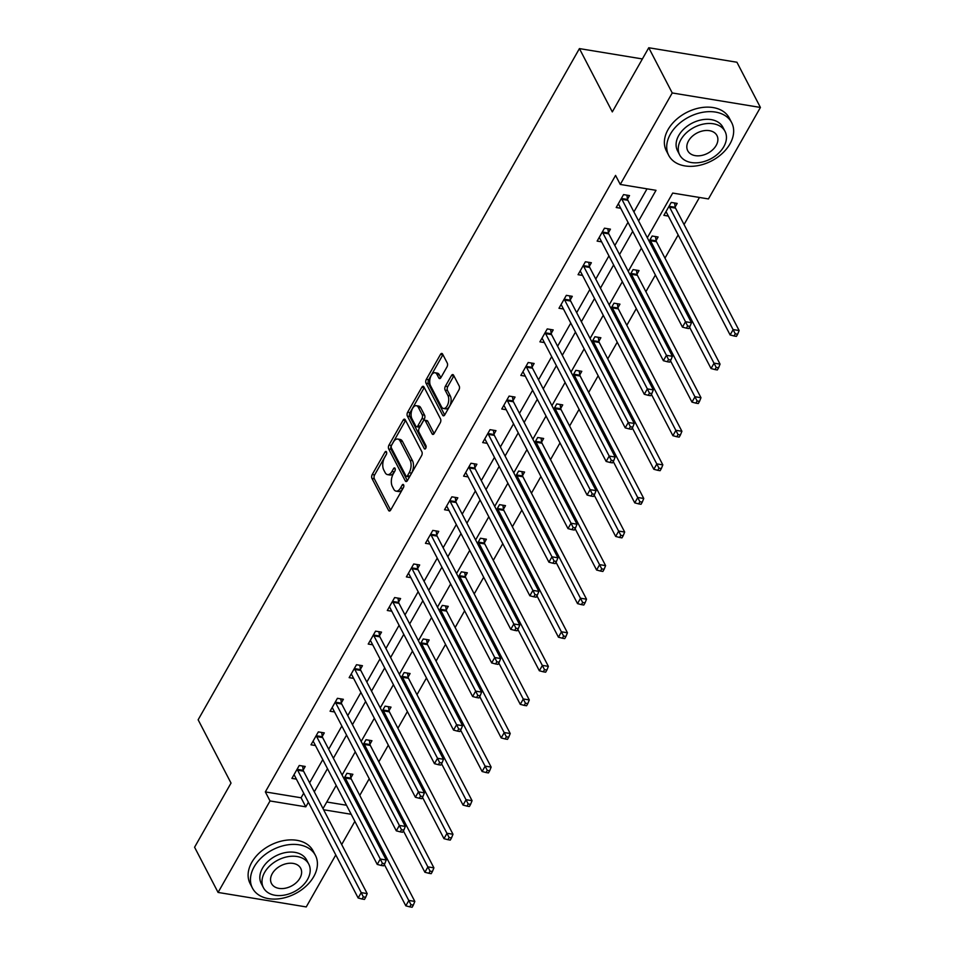 <?xml version="1.0" encoding="UTF-8"?>
<svg xmlns="http://www.w3.org/2000/svg" width="955" height="955" viewBox="0 0 955 955"><rect width="100%" height="100%" fill="white"/><g stroke="black" fill="none" stroke-linecap="round" stroke-linejoin="round"><path stroke-width="1.43" d="M386.477 451.858A1.946 1.027 -80.7 0 0 385.951 451.417A1.946 1.027 -80.7 0 0 384.996 452.097L372.235 474.54A2.781 1.468 -80.7 0 0 371.961 478.431L388.566 510.388A2.781 1.468 -80.7 0 0 389.306 511.021A2.781 1.468 -80.7 0 0 390.679 510.042L403.44 487.599A1.946 1.027 -80.7 0 0 403.631 484.877A1.946 1.027 -80.7 0 0 403.106 484.436A1.946 1.027 -80.7 0 0 402.151 485.116L400.491 488.017A8.917 4.679 -80.7 0 1 396.098 491.133A8.917 4.679 -80.7 0 1 393.699 489.103L392.326 486.441A8.917 4.679 -80.7 0 1 393.209 473.99L394.857 471.09A1.946 1.027 -80.7 0 0 395.06 468.368A1.946 1.027 -80.7 0 0 394.534 467.926A1.946 1.027 -80.7 0 0 393.567 468.607L391.92 471.507A8.917 4.679 -80.7 0 1 387.527 474.623A8.917 4.679 -80.7 0 1 385.128 472.594L383.743 469.932A8.917 4.679 -80.7 0 1 384.638 457.481L386.286 454.58A1.946 1.027 -80.7 0 0 386.477 451.858M446.976 366.935A2.781 1.468 -80.7 0 0 447.262 363.055L442.595 354.09A2.781 1.468 -80.7 0 0 441.855 353.445A2.781 1.468 -80.7 0 0 440.482 354.424L426.312 379.362A2.781 1.468 -80.7 0 0 426.037 383.242L442.631 415.198A2.781 1.468 -80.7 0 0 443.383 415.831A2.781 1.468 -80.7 0 0 444.755 414.864L458.925 389.927A2.781 1.468 -80.7 0 0 459.2 386.035L453.577 375.208A2.781 1.468 -80.7 0 0 452.825 374.575A2.781 1.468 -80.7 0 0 451.452 375.554L445.388 386.214A2.781 1.468 -80.7 0 0 445.114 390.106L447.907 395.477A7.449 3.916 -80.7 0 1 448.014 403.953A7.449 3.916 -80.7 0 1 443.478 408.477A7.449 3.916 -80.7 0 1 441.485 406.782L430.55 385.748A7.449 3.916 -80.7 0 1 430.442 377.273A7.449 3.916 -80.7 0 1 434.967 372.737A7.449 3.916 -80.7 0 1 436.972 374.444L438.799 377.941A2.781 1.468 -80.7 0 0 439.539 378.586A2.781 1.468 -80.7 0 0 440.912 377.607L446.976 366.935M335.79 854.94L306.245 906.928L218.074 892.436L194.581 847.228L231.026 783.076L198.139 719.784L579.422 48.598L612.31 111.902L648.755 47.75L672.236 92.957L760.419 107.449L708.443 198.938L672.702 193.065L647.323 237.735M218.074 892.436L270.038 800.959L305.791 806.832L308.405 802.236M638.609 220.975L656.013 190.32L620.273 184.446L615.569 175.41L265.347 791.91L270.038 800.959M620.273 184.446L672.236 92.957M405.266 419.794A2.781 1.468 -80.7 0 0 404.526 419.161A2.781 1.468 -80.7 0 0 403.141 420.14L388.983 445.066A2.781 1.468 -80.7 0 0 388.709 448.957L405.302 480.914A2.781 1.468 -80.7 0 0 406.054 481.547A2.781 1.468 -80.7 0 0 407.427 480.568L421.597 455.642A2.781 1.468 -80.7 0 0 421.871 451.751L405.266 419.794M407.654 412.214L421.812 387.276A2.781 1.468 -80.7 0 1 423.184 386.309A2.781 1.468 -80.7 0 1 423.936 386.942L440.53 418.899A2.781 1.468 -80.7 0 1 440.255 422.779L434.191 433.451A2.781 1.468 -80.7 0 1 432.818 434.43A2.781 1.468 -80.7 0 1 432.078 433.797L425.345 420.833A2.781 1.468 -80.7 0 0 424.593 420.2A2.781 1.468 -80.7 0 0 423.22 421.167L419.197 428.246A2.781 1.468 -80.7 0 0 418.923 432.138L425.93 445.627A1.946 1.027 -80.7 0 1 425.954 447.847A1.946 1.027 -80.7 0 1 424.772 449.029A1.946 1.027 -80.7 0 1 424.247 448.587L407.367 416.105A2.781 1.468 -80.7 0 1 407.654 412.214L410.029 412.608L424.199 387.67L421.812 387.276M642.393 58.947L579.422 48.598M265.347 791.91L301.088 797.783L303.702 793.187M309.611 782.802L322.778 759.607M328.687 749.221L341.854 726.027M347.763 715.641L360.93 692.447M366.839 682.061L380.006 658.866M385.916 648.481L399.083 625.286M404.992 614.901L418.159 591.706M424.068 581.308L437.235 558.126M443.144 547.728L456.311 524.546M462.22 514.148L475.387 490.966M481.296 480.568L494.463 457.385M500.372 446.988L513.539 423.805M519.448 413.408L532.627 390.225M538.524 379.827L551.704 356.645M557.601 346.247L570.78 323.065M576.677 312.667L589.856 289.484M595.753 279.087L608.932 255.904M614.829 245.507L628.008 222.324M633.905 211.926L647.024 188.839M303.236 769.933L305.218 766.459L299.249 765.48L291.92 778.397L296.396 779.125M322.312 736.353L324.294 732.879L318.325 731.9L310.996 744.804L315.472 745.545M341.389 702.773L343.37 699.299L337.413 698.32L330.072 711.224L334.548 711.964M360.465 669.192L362.446 665.707L356.49 664.728L349.148 677.644L353.625 678.384M379.541 635.612L381.523 632.126L375.566 631.148L368.224 644.064L372.701 644.804M398.617 602.032L400.599 598.546L394.642 597.567L387.3 610.484L391.777 611.224M417.693 568.452L419.675 564.966L413.718 563.987L406.376 576.904L410.853 577.644M436.769 534.872L438.751 531.386L432.794 530.407L425.452 543.323L429.929 544.063M455.845 501.291L457.827 497.806L451.87 496.827L444.529 509.743L449.005 510.483M474.921 467.711L476.903 464.226L470.946 463.247L463.605 476.163L468.081 476.903M493.998 434.131L495.979 430.645L490.022 429.666L482.681 442.583L487.157 443.323M513.074 400.551L515.055 397.065L509.099 396.086L501.757 409.003L506.234 409.743M532.15 366.971L534.132 363.485L528.175 362.506L520.833 375.422L525.31 376.163M551.226 333.39L553.208 329.905L547.251 328.926L539.909 341.842L544.386 342.582M570.302 299.81L572.284 296.325L566.327 295.346L558.985 308.262L563.474 309.002M589.378 266.23L591.36 262.744L585.403 261.766L578.062 274.682L582.55 275.422M608.454 232.65L610.436 229.164L604.479 228.185L597.138 241.102L601.626 241.842M627.53 199.07L629.512 195.584L623.555 194.605L616.214 207.522L620.702 208.25M359.76 795.42L369.239 778.731M378.837 761.839L388.315 745.151M397.913 728.259L407.391 711.571M416.989 694.679L426.467 677.99M436.065 661.099L445.543 644.41M455.141 627.519L464.619 610.83M474.217 593.938L483.696 577.25M493.293 560.358L502.772 543.67M512.369 526.778L521.848 510.089M531.446 493.198L540.924 476.509M550.522 459.618L560 442.929M569.598 426.037L579.076 409.349M588.674 392.457L598.152 375.769M607.75 358.877L617.228 342.188M626.826 325.297L636.305 308.608M645.902 291.705L655.381 275.028M664.978 258.125L678.157 234.942M684.055 224.544L699.454 197.458M326.765 802.009L346.486 805.244M350.891 777.764L352.873 774.29L346.916 773.311L343.931 778.564M369.967 744.184L371.949 740.71L365.992 739.731L363.007 744.984M389.055 710.604L391.025 707.13L385.068 706.151L382.084 711.403M408.131 677.023L410.101 673.538L404.144 672.559L401.16 677.823M427.207 643.443L429.177 639.957L423.22 638.979L420.236 644.243M446.283 609.863L448.253 606.377L442.296 605.398L439.312 610.663M465.36 576.283L467.329 572.797L461.372 571.818L458.388 577.083M484.436 542.703L486.405 539.217L480.449 538.238L477.464 543.502M503.512 509.122L505.493 505.637L499.525 504.658L496.54 509.922M522.588 475.542L524.57 472.057L518.601 471.078L515.616 476.342M541.664 441.962L543.646 438.476L537.677 437.497L534.693 442.762M560.74 408.382L562.722 404.896L556.765 403.917L553.769 409.182M579.816 374.802L581.798 371.316L575.841 370.337L572.845 375.601M598.892 341.221L600.874 337.736L594.917 336.757L591.921 342.021M617.969 307.641L619.95 304.156L613.993 303.177L610.997 308.429M637.045 274.061L639.026 270.575L633.07 269.597L630.073 274.849M656.121 240.481L658.102 236.995L652.146 236.016L649.149 241.269M675.197 206.901L677.179 203.415L671.222 202.436L663.88 215.353L668.357 216.081M648.755 47.75L736.926 62.242L760.419 107.449M354.866 821.36L341.687 844.542M323.614 809.756L351.189 814.281M641.414 248.133L628.247 271.316M622.338 281.713L609.171 304.896M603.262 315.293L590.083 338.476M584.185 348.873L571.006 372.056M565.109 382.454L551.93 405.648M546.033 416.034L532.854 439.228M526.957 449.614L513.778 472.809M507.881 483.194L494.702 506.389M488.805 516.774L475.626 539.969M469.729 550.355L456.55 573.549M450.653 583.935L437.474 607.129M431.576 617.515L418.397 640.71M412.5 651.095L399.321 674.29M393.424 684.675L380.245 707.87M374.348 718.255L361.169 741.45M355.272 751.836L342.093 775.03M336.196 785.416L323.017 808.61M314.302 791.838L327.481 768.656M333.379 758.258L346.558 735.075M352.455 724.678L365.634 701.495M371.531 691.098L384.71 667.915M390.607 657.518L403.786 634.335M409.683 623.937L422.862 600.743M428.759 590.357L441.938 567.163M447.835 556.777L461.014 533.582M466.911 523.197L480.09 500.002M485.988 489.617L499.167 466.422M505.076 456.036L518.243 432.842M524.152 422.456L537.319 399.262M543.228 388.876L556.395 365.681M562.304 355.296L575.471 332.101M581.38 321.716L594.547 298.521M600.456 288.135L613.623 264.941M619.532 254.555L632.699 231.361M301.088 797.783L305.791 806.832M387.527 474.623L389.903 475.017A8.917 4.679 -80.7 0 0 394.308 471.901L391.92 471.507M395.131 470.445L394.308 471.901M396.098 491.133L398.486 491.527A8.917 4.679 -80.7 0 0 402.879 488.411L400.491 488.017M403.702 486.955L402.879 488.411M386.548 453.935L374.623 474.933A2.781 1.468 -80.7 0 0 374.348 478.825L390.619 510.149M405.589 420.427A2.781 1.468 -80.7 0 0 405.529 420.522L391.371 445.46A2.781 1.468 -80.7 0 0 391.084 449.351L407.367 480.675M391.598 445.233A1.946 1.027 -80.7 0 0 391.395 447.955L405.971 475.996A1.946 1.027 -80.7 0 0 406.496 476.45A1.946 1.027 -80.7 0 0 407.463 475.757L409.194 472.701A8.917 4.679 -80.7 0 0 410.089 460.262L400.133 441.091A8.917 4.679 -80.7 0 0 397.734 439.049A8.917 4.679 -80.7 0 0 393.341 442.165L391.598 445.233M406.496 476.45L408.883 476.832A1.946 1.027 -80.7 0 0 409.838 476.151L407.463 475.757M397.734 439.049L400.121 439.443A8.917 4.679 -80.7 0 1 402.509 441.473L412.476 460.644A8.917 4.679 -80.7 0 1 411.581 473.095L409.838 476.151M434.131 433.558L427.721 421.227A2.781 1.468 -80.7 0 0 426.981 420.582L424.593 420.2M425.99 447.74L409.755 416.487L407.367 416.105M418.35 407.391A7.449 3.916 -80.7 0 0 416.356 405.684A7.449 3.916 -80.7 0 0 411.82 410.22A7.449 3.916 -80.7 0 0 411.927 418.696L415.783 426.097A2.781 1.468 -80.7 0 0 416.535 426.742A2.781 1.468 -80.7 0 0 417.908 425.763L421.931 418.684A2.781 1.468 -80.7 0 0 422.206 414.792L418.35 407.391L420.737 407.773A7.449 3.916 -80.7 0 0 418.732 406.078L416.356 405.684M416.535 426.742L418.911 427.124A2.781 1.468 -80.7 0 0 420.284 426.157L417.908 425.763M420.737 407.773L424.593 415.186A2.781 1.468 -80.7 0 1 424.307 419.078L420.284 426.157M410.029 412.608A2.781 1.468 -80.7 0 0 409.755 416.487M434.967 372.737L437.354 373.13A7.449 3.916 -80.7 0 1 439.36 374.838L440.852 377.714M443.478 408.477L445.866 408.871A7.449 3.916 -80.7 0 0 450.39 404.347A7.449 3.916 -80.7 0 0 450.283 395.871L447.907 395.477M453.9 375.828A2.781 1.468 -80.7 0 0 453.84 375.936L447.776 386.608A2.781 1.468 -80.7 0 0 447.501 390.5L450.283 395.871M442.917 354.711A2.781 1.468 -80.7 0 0 442.857 354.818L428.7 379.744A2.781 1.468 -80.7 0 0 428.413 383.635L444.696 414.971M384.328 864.454L405.815 905.829L408.871 900.446L414.828 901.425L351.225 778.994A2.841 1.492 99.3 0 1 350.963 778.158L350.246 773.848M410.972 904.707L409.743 906.856L412.13 907.25L413.348 905.101L410.972 904.707L345.268 778.015A2.841 1.492 99.3 0 1 345.006 777.179L344.934 776.785M409.743 906.856L405.815 905.829M414.828 901.425L413.348 905.101M297.28 768.954L297.339 769.348A2.841 1.492 -80.7 0 0 297.602 770.184L361.217 892.615L358.161 897.998L294.546 775.567A2.841 1.492 -80.7 0 0 294.104 775.042L293.901 774.911M302.58 766.017L303.296 770.327A2.841 1.492 -80.7 0 0 303.559 771.163L367.174 893.593L361.217 892.615L363.306 896.876L362.076 899.025L364.464 899.419L365.693 897.27L363.306 896.876M365.693 897.27L367.174 893.593M358.161 897.998L362.076 899.025M254.149 866.854A35.478 24.699 152.5 0 0 252.442 888.102A35.478 24.699 152.5 0 0 281.809 898.369A35.478 24.699 152.5 0 0 313.718 876.642A35.478 24.699 152.5 0 0 315.425 855.382A35.478 24.699 152.5 0 0 286.058 845.115A35.478 24.699 152.5 0 0 254.149 866.854M315.425 855.382L313.073 850.869A35.478 24.699 152.5 0 0 283.707 840.603A35.478 24.699 152.5 0 0 251.798 862.329A35.478 24.699 152.5 0 0 250.103 883.578L252.442 888.102M263.425 887.684L261.264 883.518A25.546 17.787 -27.5 0 1 262.482 868.214A25.546 17.787 -27.5 0 1 285.461 852.576A25.546 17.787 -27.5 0 1 306.603 859.966L308.763 864.12A25.546 17.787 152.5 0 0 287.622 856.731A25.546 17.787 152.5 0 0 264.642 872.381A25.546 17.787 152.5 0 0 263.425 887.684A25.546 17.787 152.5 0 0 284.566 895.074A25.546 17.787 152.5 0 0 307.546 879.424A25.546 17.787 152.5 0 0 308.763 864.12M299.918 878.17A16.462 11.46 152.5 0 0 300.706 868.31A16.462 11.46 152.5 0 0 287.085 863.547A16.462 11.46 152.5 0 0 272.271 873.634A16.462 11.46 152.5 0 0 271.483 883.494A16.462 11.46 152.5 0 0 285.103 888.257A16.462 11.46 152.5 0 0 299.918 878.17M670.398 134.106A35.478 24.699 152.5 0 0 668.703 155.355A35.478 24.699 152.5 0 0 698.069 165.621A35.478 24.699 152.5 0 0 729.978 143.895A35.478 24.699 152.5 0 0 731.673 122.634A35.478 24.699 152.5 0 0 702.319 112.368A35.478 24.699 152.5 0 0 670.398 134.106M731.673 122.634L729.334 118.122A35.478 24.699 152.5 0 0 699.967 107.855A35.478 24.699 152.5 0 0 668.058 129.582A35.478 24.699 152.5 0 0 666.363 150.83L668.703 155.355M679.685 154.937L677.525 150.771A25.546 17.787 -27.5 0 1 678.742 135.467A25.546 17.787 -27.5 0 1 701.722 119.829A25.546 17.787 -27.5 0 1 722.863 127.218L725.024 131.372A25.546 17.787 152.5 0 0 703.883 123.983A25.546 17.787 152.5 0 0 680.903 139.633A25.546 17.787 152.5 0 0 679.685 154.937A25.546 17.787 152.5 0 0 700.827 162.326A25.546 17.787 152.5 0 0 723.806 146.676A25.546 17.787 152.5 0 0 725.024 131.372M716.178 145.423A16.462 11.46 152.5 0 0 716.966 135.562A16.462 11.46 152.5 0 0 703.346 130.799A16.462 11.46 152.5 0 0 688.531 140.886A16.462 11.46 152.5 0 0 687.743 150.747A16.462 11.46 152.5 0 0 701.364 155.51A16.462 11.46 152.5 0 0 716.178 145.423M403.404 830.874L424.891 872.249L427.947 866.865L433.904 867.844L370.301 745.413A2.841 1.492 99.3 0 1 370.039 744.578L369.322 740.268M430.048 871.127L428.819 873.276L431.206 873.67L432.424 871.521L430.048 871.127L364.344 744.434A2.841 1.492 99.3 0 1 364.082 743.599L364.01 743.205M428.819 873.276L424.891 872.249M433.904 867.844L432.424 871.521M422.48 797.294L443.968 838.669L447.024 833.285L452.992 834.264L389.377 711.833A2.841 1.492 99.3 0 1 389.115 710.998L388.399 706.688M449.125 837.547L447.895 839.696L450.283 840.09L451.5 837.941L449.125 837.547L383.421 710.854A2.841 1.492 99.3 0 1 383.158 710.019L383.086 709.625M447.895 839.696L443.968 838.669M452.992 834.264L451.5 837.941M316.356 735.374L316.415 735.768A2.841 1.492 -80.7 0 0 316.678 736.603L380.293 859.034L377.237 864.418L313.622 741.987A2.841 1.492 -80.7 0 0 313.18 741.462L312.977 741.331M321.656 732.437L322.372 736.747A2.841 1.492 -80.7 0 0 322.635 737.582L386.25 860.013L380.293 859.034L382.382 863.296L381.152 865.445L383.54 865.839L384.769 863.69L382.382 863.296M384.769 863.69L386.25 860.013M377.237 864.418L381.152 865.445M335.432 701.794L335.492 702.188A2.841 1.492 -80.7 0 0 335.754 703.023L399.369 825.454L396.313 830.838L332.698 708.407A2.841 1.492 -80.7 0 0 332.256 707.882L332.054 707.751M340.732 698.857L341.448 703.167A2.841 1.492 -80.7 0 0 341.711 704.002L405.326 826.433L399.369 825.454L401.458 829.716L400.24 831.865L402.616 832.259L403.846 830.11L401.458 829.716M403.846 830.11L405.326 826.433M396.313 830.838L400.24 831.865M441.556 763.714L463.044 805.089L466.1 799.705L472.068 800.684L408.454 678.253A2.841 1.492 99.3 0 1 408.191 677.417L407.475 673.108M468.201 803.967L466.971 806.115L469.359 806.509L470.576 804.361L468.201 803.967L402.497 677.274A2.841 1.492 99.3 0 1 402.234 676.438L402.162 676.045M466.971 806.115L463.044 805.089M472.068 800.684L470.576 804.361M460.632 730.133L482.12 771.509L485.176 766.125L491.145 767.104L427.53 644.673A2.841 1.492 99.3 0 1 427.267 643.837L426.551 639.528M487.277 770.387L486.047 772.535L488.435 772.929L489.652 770.78L487.277 770.387L421.573 643.694A2.841 1.492 99.3 0 1 421.31 642.858L421.239 642.464M486.047 772.535L482.12 771.509M491.145 767.104L489.652 770.78M479.708 696.553L501.196 737.928L504.264 732.545L510.221 733.524L446.606 611.093A2.841 1.492 99.3 0 1 446.343 610.257L445.627 605.948M506.353 736.806L505.123 738.955L507.511 739.349L508.729 737.188L506.353 736.806L440.649 610.114A2.841 1.492 99.3 0 1 440.386 609.278L440.327 608.884M505.123 738.955L501.196 737.928M510.221 733.524L508.729 737.188M354.508 668.214L354.568 668.607A2.841 1.492 -80.7 0 0 354.83 669.443L418.445 791.874L415.389 797.258L351.774 674.827A2.841 1.492 -80.7 0 0 351.333 674.302L351.13 674.17M359.808 665.277L360.524 669.586A2.841 1.492 -80.7 0 0 360.787 670.422L424.402 792.853L418.445 791.874L420.534 796.136L419.317 798.285L421.692 798.678L422.922 796.53L420.534 796.136M422.922 796.53L424.402 792.853M415.389 797.258L419.317 798.285M373.584 634.633L373.644 635.027A2.841 1.492 -80.7 0 0 373.906 635.863L437.521 758.294L434.465 763.678L370.85 641.247A2.841 1.492 -80.7 0 0 370.409 640.721L370.206 640.578M378.884 631.697L379.601 636.006A2.841 1.492 -80.7 0 0 379.863 636.842L443.478 759.273L437.521 758.294L439.61 762.556L438.393 764.704L440.768 765.098L441.998 762.938L439.61 762.556M441.998 762.938L443.478 759.273M434.465 763.678L438.393 764.704M392.66 601.053L392.72 601.447A2.841 1.492 -80.7 0 0 392.983 602.283L456.597 724.714L453.541 730.098L389.927 607.667A2.841 1.492 -80.7 0 0 389.485 607.141L389.282 606.998M397.96 598.117L398.677 602.426A2.841 1.492 -80.7 0 0 398.939 603.262L462.554 725.693L456.597 724.714L458.687 728.975L457.469 731.124L459.844 731.518L461.074 729.357L458.687 728.975M461.074 729.357L462.554 725.693M453.541 730.098L457.469 731.124M411.736 567.473L411.796 567.867A2.841 1.492 -80.7 0 0 412.059 568.702L475.674 691.134L472.618 696.517L409.003 574.074A2.841 1.492 -80.7 0 0 408.561 573.561L408.358 573.418M417.037 564.536L417.753 568.846A2.841 1.492 -80.7 0 0 418.015 569.681L481.63 692.112L475.674 691.134L477.763 695.395L476.545 697.544L478.921 697.938L480.15 695.777L477.763 695.395M480.15 695.777L481.63 692.112M472.618 696.517L476.545 697.544M430.812 533.893L430.872 534.287A2.841 1.492 -80.7 0 0 431.135 535.122L494.75 657.553L491.694 662.937L428.079 540.494A2.841 1.492 -80.7 0 0 427.637 539.981L427.434 539.838M436.113 530.956L436.829 535.266A2.841 1.492 -80.7 0 0 437.092 536.101L500.707 658.532L494.75 657.553L496.839 661.815L495.621 663.964L497.997 664.358L499.226 662.197L496.839 661.815M499.226 662.197L500.707 658.532M491.694 662.937L495.621 663.964M449.889 500.313L449.948 500.707A2.841 1.492 -80.7 0 0 450.211 501.542L513.826 623.973L510.77 629.357L447.155 506.914A2.841 1.492 -80.7 0 0 446.713 506.401L446.51 506.257M455.189 497.376L455.905 501.685A2.841 1.492 -80.7 0 0 456.168 502.521L519.783 624.952L513.826 623.973L515.915 628.235L514.697 630.384L517.073 630.778L518.302 628.617L515.915 628.235M518.302 628.617L519.783 624.952M510.77 629.357L514.697 630.384M468.965 466.732L469.024 467.126A2.841 1.492 -80.7 0 0 469.287 467.962L532.902 590.393L529.846 595.777L466.231 473.334A2.841 1.492 -80.7 0 0 465.801 472.821L465.586 472.677M474.265 463.796L474.993 468.105A2.841 1.492 -80.7 0 0 475.244 468.941L538.859 591.372L532.902 590.393L534.991 594.643L533.773 596.803L536.149 597.197L537.379 595.037L534.991 594.643M537.379 595.037L538.859 591.372M529.846 595.777L533.773 596.803M488.041 433.152L488.101 433.546A2.841 1.492 -80.7 0 0 488.363 434.382L551.978 556.813L548.922 562.185L485.307 439.754A2.841 1.492 -80.7 0 0 484.877 439.24L484.663 439.097M493.341 430.216L494.069 434.525A2.841 1.492 -80.7 0 0 494.332 435.361L557.935 557.792L551.978 556.813L554.067 561.062L552.85 563.223L555.225 563.617L556.455 561.456L554.067 561.062M556.455 561.456L557.935 557.792M548.922 562.185L552.85 563.223M507.117 399.572L507.177 399.966A2.841 1.492 -80.7 0 0 507.439 400.79L571.054 523.233L567.998 528.604L504.383 406.173A2.841 1.492 -80.7 0 0 503.954 405.66L503.739 405.517M512.417 396.635L513.145 400.945A2.841 1.492 -80.7 0 0 513.408 401.769L577.011 524.211L571.054 523.233L573.143 527.482L571.926 529.643L574.301 530.037L575.531 527.876L573.143 527.482M575.531 527.876L577.011 524.211M567.998 528.604L571.926 529.643M526.193 365.992L526.265 366.386A2.841 1.492 -80.7 0 0 526.515 367.209L590.13 489.652L587.074 495.024L523.459 372.593A2.841 1.492 -80.7 0 0 523.03 372.08L522.815 371.937M531.493 363.055L532.221 367.365A2.841 1.492 -80.7 0 0 532.484 368.188L596.087 490.631L590.13 489.652L592.219 493.902L591.002 496.063L593.377 496.445L594.607 494.296L592.219 493.902M594.607 494.296L596.087 490.631M587.074 495.024L591.002 496.063M545.269 332.412L545.341 332.806A2.841 1.492 -80.7 0 0 545.603 333.629L609.206 456.072L606.15 461.444L542.536 339.013A2.841 1.492 -80.7 0 0 542.106 338.5L541.891 338.357M550.569 329.475L551.298 333.784A2.841 1.492 -80.7 0 0 551.56 334.608L615.163 457.051L609.206 456.072L611.296 460.322L610.078 462.483L612.453 462.865L613.683 460.716L611.296 460.322M613.683 460.716L615.163 457.051M606.15 461.444L610.078 462.483M564.345 298.831L564.417 299.225A2.841 1.492 -80.7 0 0 564.68 300.049L628.283 422.48L625.227 427.864L561.612 305.433A2.841 1.492 -80.7 0 0 561.182 304.92L560.967 304.776M569.646 295.895L570.374 300.204A2.841 1.492 -80.7 0 0 570.636 301.028L634.239 423.459L628.283 422.48L630.372 426.742L629.154 428.902L631.542 429.284L632.759 427.136L630.372 426.742M632.759 427.136L634.239 423.459M625.227 427.864L629.154 428.902M583.421 265.251L583.493 265.645A2.841 1.492 -80.7 0 0 583.756 266.469L647.359 388.9L644.303 394.284L580.688 271.853A2.841 1.492 -80.7 0 0 580.258 271.339L580.043 271.196M588.722 262.315L589.45 266.624A2.841 1.492 -80.7 0 0 589.713 267.448L653.316 389.879L647.359 388.9L649.448 393.162L648.23 395.322L650.618 395.704L651.835 393.556L649.448 393.162M651.835 393.556L653.316 389.879M644.303 394.284L648.23 395.322M602.498 231.671L602.569 232.065A2.841 1.492 -80.7 0 0 602.832 232.889L666.435 355.32L663.379 360.704L599.776 238.273A2.841 1.492 -80.7 0 0 599.334 237.759L599.119 237.616M607.798 228.734L608.526 233.044A2.841 1.492 -80.7 0 0 608.789 233.868L672.392 356.299L666.435 355.32L668.524 359.581L667.306 361.742L669.694 362.124L670.911 359.975L668.524 359.581M670.911 359.975L672.392 356.299M663.379 360.704L667.306 361.742M498.785 662.973L520.272 704.348L523.34 698.965L529.297 699.943L465.682 577.512A2.841 1.492 99.3 0 1 465.419 576.677L464.703 572.367M525.429 703.226L524.2 705.375L526.587 705.769L527.805 703.608L525.429 703.226L459.725 576.534A2.841 1.492 99.3 0 1 459.462 575.698L459.403 575.304M524.2 705.375L520.272 704.348M529.297 699.943L527.805 703.608M517.861 629.393L539.348 670.768L542.416 665.384L548.373 666.363L484.758 543.932A2.841 1.492 99.3 0 1 484.495 543.097L483.779 538.787M544.505 669.646L543.276 671.795L545.663 672.189L546.881 670.028L544.505 669.646L478.801 542.953A2.841 1.492 99.3 0 1 478.539 542.118L478.479 541.724M543.276 671.795L539.348 670.768M548.373 666.363L546.881 670.028M536.937 595.813L558.436 637.188L561.492 631.804L567.449 632.783L503.834 510.352A2.841 1.492 99.3 0 1 503.572 509.516L502.855 505.207M563.581 636.066L562.352 638.215L564.739 638.609L565.957 636.448L563.581 636.066L497.877 509.373A2.841 1.492 99.3 0 1 497.615 508.538L497.555 508.144M562.352 638.215L558.436 637.188M567.449 632.783L565.957 636.448M556.013 562.232L577.512 603.608L580.568 598.224L586.525 599.203L522.91 476.772A2.841 1.492 99.3 0 1 522.648 475.936L521.931 471.627M582.657 602.474L581.428 604.634L583.815 605.028L585.045 602.868L582.657 602.474L516.953 475.793A2.841 1.492 99.3 0 1 516.691 474.957L516.631 474.563M581.428 604.634L577.512 603.608M586.525 599.203L585.045 602.868M575.089 528.652L596.589 570.016L599.644 564.644L605.601 565.623L541.986 443.192A2.841 1.492 99.3 0 1 541.724 442.356L541.008 438.047M601.734 568.894L600.504 571.054L602.892 571.448L604.121 569.287L601.734 568.894L536.03 442.213A2.841 1.492 99.3 0 1 535.767 441.377L535.707 440.983M600.504 571.054L596.589 570.016M605.601 565.623L604.121 569.287M594.165 495.072L615.665 536.435L618.721 531.064L624.677 532.042L561.062 409.6A2.841 1.492 99.3 0 1 560.8 408.776L560.084 404.466M620.81 535.313L619.58 537.474L621.968 537.868L623.197 535.707L620.81 535.313L555.106 408.621A2.841 1.492 99.3 0 1 554.843 407.797L554.783 407.403M619.58 537.474L615.665 536.435M624.677 532.042L623.197 535.707M613.241 461.492L634.741 502.855L637.797 497.483L643.754 498.462L580.139 376.019A2.841 1.492 99.3 0 1 579.876 375.196L579.16 370.886M639.886 501.733L638.668 503.894L641.044 504.276L642.273 502.127L639.886 501.733L574.182 375.04A2.841 1.492 99.3 0 1 573.919 374.217L573.86 373.823M638.668 503.894L634.741 502.855M643.754 498.462L642.273 502.127M632.317 427.912L653.817 469.275L656.873 463.903L662.83 464.882L599.215 342.439A2.841 1.492 99.3 0 1 598.952 341.615L598.236 337.306M658.962 468.153L657.744 470.314L660.12 470.696L661.349 468.547L658.962 468.153L593.258 341.46A2.841 1.492 99.3 0 1 592.995 340.637L592.936 340.243M657.744 470.314L653.817 469.275M662.83 464.882L661.349 468.547M651.394 394.331L672.893 435.695L675.949 430.311L681.906 431.29L618.291 308.859A2.841 1.492 99.3 0 1 618.028 308.035L617.312 303.726M678.038 434.573L676.82 436.733L679.196 437.115L680.426 434.967L678.038 434.573L612.334 307.88A2.841 1.492 99.3 0 1 612.071 307.056L612.012 306.662M676.82 436.733L672.893 435.695M681.906 431.29L680.426 434.967M670.47 360.751L691.969 402.115L695.025 396.731L700.982 397.71L637.367 275.279A2.841 1.492 99.3 0 1 637.104 274.455L636.388 270.146M697.114 400.993L695.897 403.153L698.272 403.535L699.502 401.387L697.114 400.993L631.41 274.3A2.841 1.492 99.3 0 1 631.148 273.476L631.088 273.082M695.897 403.153L691.969 402.115M700.982 397.71L699.502 401.387M689.546 327.171L711.045 368.535L714.101 363.151L720.058 364.13L656.443 241.699A2.841 1.492 99.3 0 1 656.18 240.875L655.464 236.565M716.19 367.412L714.973 369.573L717.348 369.955L718.578 367.806L716.19 367.412L650.486 240.72A2.841 1.492 99.3 0 1 650.224 239.896L650.164 239.502M714.973 369.573L711.045 368.535M720.058 364.13L718.578 367.806M665.862 211.867L666.065 212.01A2.841 1.492 99.3 0 1 666.506 212.523L730.121 334.954L733.177 329.57L739.134 330.549L675.519 208.118A2.841 1.492 99.3 0 1 675.257 207.295L674.54 202.985M735.266 333.832L734.049 335.981L736.424 336.375L737.654 334.226L735.266 333.832L669.562 207.14A2.841 1.492 99.3 0 1 669.3 206.316L669.24 205.922M734.049 335.981L730.121 334.954M739.134 330.549L737.654 334.226M621.574 198.091L621.645 198.485A2.841 1.492 -80.7 0 0 621.908 199.309L685.511 321.74L682.455 327.123L618.852 204.692A2.841 1.492 -80.7 0 0 618.41 204.179L618.195 204.036M626.874 195.154L627.602 199.464A2.841 1.492 -80.7 0 0 627.865 200.287L691.468 322.718L685.511 321.74L687.6 326.001L686.382 328.15L688.77 328.544L689.988 326.395L687.6 326.001M689.988 326.395L691.468 322.718M682.455 327.123L686.382 328.15M386.644 452.372L384.996 452.097M403.798 485.379L402.151 485.116M395.227 468.869L393.567 468.607M390.225 510.662L388.566 510.388M374.348 478.825L371.961 478.431M374.623 474.933L372.235 474.54M406.973 481.177L405.302 480.914M391.084 449.351L388.709 448.957M391.371 445.46L388.983 445.066M405.529 420.522L403.141 420.14M411.581 473.095L409.194 472.701M412.476 460.644L410.089 460.262M402.509 441.473L400.133 441.091M433.737 434.059L432.078 433.797M427.721 421.227L425.345 420.833M425.405 448.778L424.247 448.587M424.307 419.078L421.931 418.684M424.593 415.186L422.206 414.792M440.458 378.216L438.799 377.941M439.36 374.838L436.972 374.444M447.501 390.5L445.114 390.106M447.776 386.608L445.388 386.214M453.84 375.936L451.452 375.554M444.302 415.473L442.631 415.198M428.413 383.635L426.037 383.242M428.7 379.744L426.312 379.362M442.857 354.818L440.482 354.424M351.225 778.994L345.268 778.015M350.963 778.158L345.006 777.179M297.339 769.348L303.296 770.327M297.602 770.184L303.559 771.163M370.301 745.413L364.344 744.434M370.039 744.578L364.082 743.599M389.377 711.833L383.421 710.854M389.115 710.998L383.158 710.019M316.415 735.768L322.372 736.747M316.678 736.603L322.635 737.582M335.492 702.188L341.448 703.167M335.754 703.023L341.711 704.002M408.454 678.253L402.497 677.274M408.191 677.417L402.234 676.438M427.53 644.673L421.573 643.694M427.267 643.837L421.31 642.858M446.606 611.093L440.649 610.114M446.343 610.257L440.386 609.278M354.568 668.607L360.524 669.586M354.83 669.443L360.787 670.422M373.644 635.027L379.601 636.006M373.906 635.863L379.863 636.842M392.72 601.447L398.677 602.426M392.983 602.283L398.939 603.262M411.796 567.867L417.753 568.846M412.059 568.702L418.015 569.681M430.872 534.287L436.829 535.266M431.135 535.122L437.092 536.101M449.948 500.707L455.905 501.685M450.211 501.542L456.168 502.521M469.024 467.126L474.993 468.105M469.287 467.962L475.244 468.941M488.101 433.546L494.069 434.525M488.363 434.382L494.332 435.361M507.177 399.966L513.145 400.945M507.439 400.79L513.408 401.769M526.265 366.386L532.221 367.365M526.515 367.209L532.484 368.188M545.341 332.806L551.298 333.784M545.603 333.629L551.56 334.608M564.417 299.225L570.374 300.204M564.68 300.049L570.636 301.028M583.493 265.645L589.45 266.624M583.756 266.469L589.713 267.448M602.569 232.065L608.526 233.044M602.832 232.889L608.789 233.868M465.682 577.512L459.725 576.534M465.419 576.677L459.462 575.698M484.758 543.932L478.801 542.953M484.495 543.097L478.539 542.118M503.834 510.352L497.877 509.373M503.572 509.516L497.615 508.538M522.91 476.772L516.953 475.793M522.648 475.936L516.691 474.957M541.986 443.192L536.03 442.213M541.724 442.356L535.767 441.377M561.062 409.6L555.106 408.621M560.8 408.776L554.843 407.797M580.139 376.019L574.182 375.04M579.876 375.196L573.919 374.217M599.215 342.439L593.258 341.46M598.952 341.615L592.995 340.637M618.291 308.859L612.334 307.88M618.028 308.035L612.071 307.056M637.367 275.279L631.41 274.3M637.104 274.455L631.148 273.476M656.443 241.699L650.486 240.72M656.18 240.875L650.224 239.896M675.519 208.118L669.562 207.14M675.257 207.295L669.3 206.316M621.645 198.485L627.602 199.464M621.908 199.309L627.865 200.287"/></g></svg>
